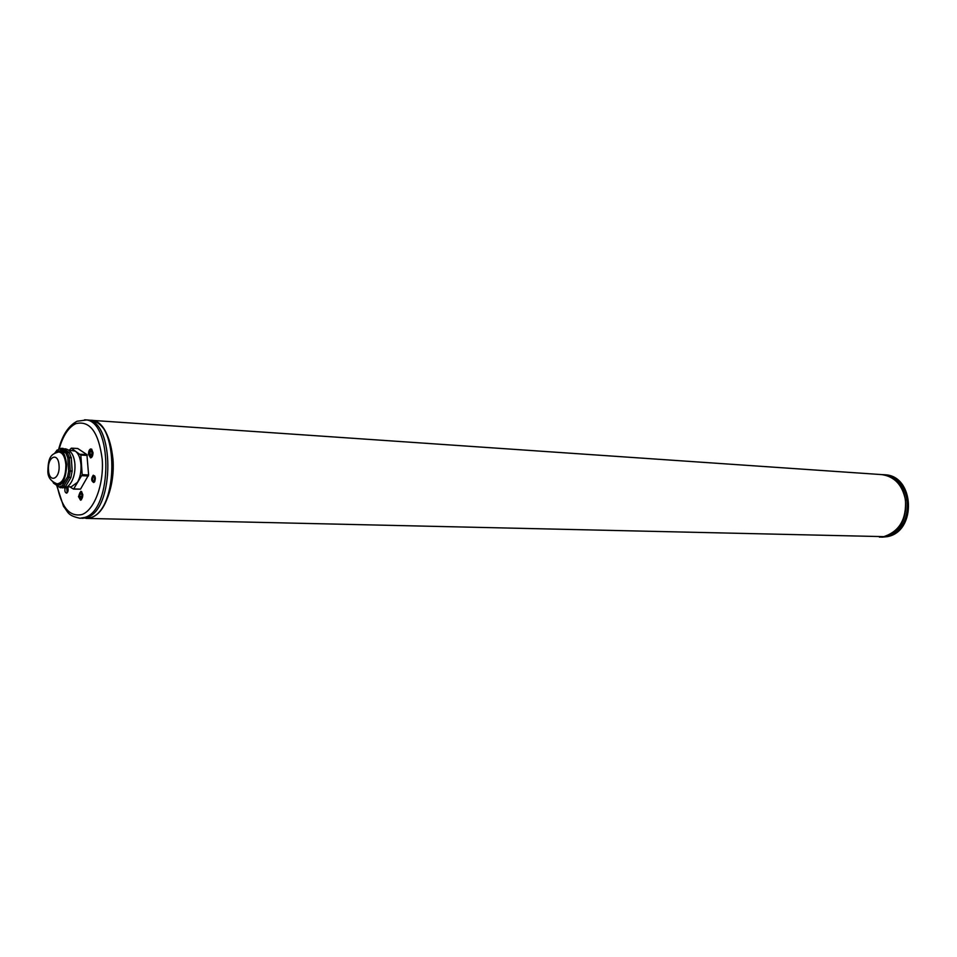 <?xml version="1.0" encoding="UTF-8"?>
<svg xmlns="http://www.w3.org/2000/svg" width="957" height="957" viewBox="0 0 957 957"><rect width="100%" height="100%" fill="white"/><g stroke="black" fill="none" stroke-linecap="round" stroke-linejoin="round"><path stroke-width="1.44" d="M884.687 474.804L883.885 474.744C913.648 474.959 915.789 532.188 886.098 536.698L879.411 537.128L884.495 536.65C914.198 532.14 912.069 474.851 882.294 474.636L883.885 474.744C913.648 474.959 915.789 532.188 886.098 536.698L886.888 536.71C916.567 532.2 914.437 475.019 884.687 474.804C914.892 475.27 917.009 531.972 887.031 536.698L881.804 537.188M90.771 420.279L881.672 474.6C894.412 476.419 902.343 484.84 905.454 499.877C906.59 519.161 899.389 531.41 883.873 536.638L86.25 518.407M91.082 420.29C103.105 422.575 110.39 435.531 112.962 459.169C115.151 485.343 104.576 513.431 91.37 517.593L86.561 518.419M85.939 518.407L90.963 517.546C119.589 509.65 119.338 419.597 90.46 420.243C118.716 419.142 119.123 510.069 90.748 517.581L81.967 518.311L86.776 517.486C115.103 509.961 114.708 418.867 86.501 419.979L77.098 421.236C68.593 425.662 62.48 434.921 58.736 449M88.511 454.324L90.544 457.877C92.171 457.482 92.985 455.676 92.985 452.446L90.999 448.893C89.348 449.24 88.523 451.046 88.511 454.324M78.486 496.587L80.544 500.188L82.9 494.877L80.878 491.264L78.486 496.587M56.822 485.797L63.545 506.432C68.294 512.043 67.146 515.524 79.993 518.263L86.776 517.486C115.103 509.961 114.708 418.867 86.501 419.979L90.46 420.243M69.418 450.101L71.332 448.151L77.732 448.51L86.92 454.599L88.606 474.947L80.508 489.147L73.569 489.123L69.777 486.814M67.193 486.718L71.177 486.862L77.481 482.304C80.149 477.519 81.309 471.705 80.974 464.839C80.376 458.068 78.51 453.522 75.364 451.166L80.831 455.065L82.182 474.672L73.569 489.123M71.332 448.151L75.364 451.166L68.88 450.077M80.508 489.147L74.096 488.907M88.606 474.947L82.182 474.672M88.403 475.976L81.967 475.701M86.92 454.599L80.508 454.264M87.254 455.4L80.831 455.065M65.602 486.515L62.253 485.713L67.528 476.765L70.83 477.675L65.495 486.646L60.387 487.759L53.401 482.938M72.17 471.155L70.244 471.071L68.976 477.316L70.914 477.471L72.17 470.892L68.665 471.035L67.78 457.757L71.285 457.781L69.239 452.613L67.313 452.613L69.299 457.494L71.249 457.542M69.131 452.494L65.949 453.271L59.812 449.132L63.054 448.402L69.239 452.613M57.097 450.053L54.98 452.924M60.124 487.699L59.322 486.898L62.253 485.713L63.664 486.347M63.593 486.479L69 477.328M68.868 477.519L67.528 476.765L68.665 471.035L70.244 471.071L69.323 457.721M65.495 486.646L62.265 487.938M62.947 448.366L60.913 448.378L56.906 450.4L60.913 448.378L63.054 448.402M72.17 470.892L71.285 457.781M69.299 457.494L67.78 457.757L65.949 453.271L67.193 452.494M67.337 452.613L61.128 448.414M53.58 483.153L53.042 482.208M89.85 456.633L91.441 457.542M89.121 452.565L89.731 456.477C91.047 457.745 92.051 456.991 92.733 454.216C92.805 450.436 91.908 449.096 90.054 450.209L89.121 452.565M91.561 455.245L90.58 455.664L89.779 454.085L90.125 451.812L91.262 451.118L92.063 452.697L91.716 454.97L90.58 455.664L89.779 454.085L91.992 454.204M91.872 449.323L90.197 450.053M89.779 454.085L90.125 451.812L91.884 451.907M90.125 451.812L91.74 451.608M79.874 498.992L81.429 499.841M79.084 494.853L79.742 498.836C81.022 500.044 81.991 499.303 82.649 496.623C82.709 492.819 81.824 491.467 79.981 492.568L79.084 494.853M81.512 497.568L80.52 497.987L79.742 496.384L80.077 494.135L81.201 493.489L81.991 495.092L81.644 497.341L80.52 497.987L79.742 496.384L81.943 496.456M81.74 491.683L80.113 492.424M79.742 496.384L80.077 494.135L81.764 494.195M80.077 494.135L81.644 493.932M57.264 486.084C61.619 507.677 69.861 517.151 81.967 514.531C94.348 510.213 104.086 484.11 102.22 459.3C98.643 432.109 89.826 420.231 75.77 423.664C68.473 427.312 62.959 435.698 59.202 448.797M93.762 482.531C91.19 481.036 91.023 478.596 93.248 475.198C95.832 476.694 95.999 479.134 93.762 482.531M67.839 486.742L66.834 493.142C65.016 492.891 64.466 491.013 65.172 487.508M79.993 518.263L84.802 517.438C113.105 509.902 112.723 418.723 84.539 419.836M94.097 481.897L94.049 481.897C92.267 480.247 92.231 478.261 93.953 475.94L94.3 475.88C95.485 475.019 95.269 483.141 94.133 481.885L94.049 481.897M94.42 481.67L94.647 476.143M94.767 481.156L94.958 476.694M67.839 491.731L68.007 487.472M67.504 492.281L67.708 486.91M67.552 486.73C68.425 489.362 68.306 491.288 67.217 492.508L66.607 487.017M48.484 469.947C49.094 483.728 60.195 479.23 59.047 465.509C58.353 451.62 47.312 456.417 48.484 469.947M57.109 483.871C62.875 482.878 65.806 476.478 65.889 464.671C65.04 456.668 62.612 452.434 58.58 451.979C51.582 454.073 48.305 456.322 47.886 470.449C47.515 476.813 50.589 481.287 57.109 483.871M55.195 483.393C62.265 485.749 66.093 479.481 66.667 464.576C65.303 454.132 61.954 450.029 56.63 452.278M55.123 483.369C68.366 493.692 70.686 443.235 56.547 452.302M54.633 483.165C68.557 495.714 71.069 441.237 56.056 452.458M60.375 487.759L53.628 483.213M54.896 452.972L57.205 449.957M63.82 448.917L65.363 448.809C70.985 450.173 74.191 455.412 74.945 464.528C75.711 481.885 66.392 489.386 63.652 487.651"/></g></svg>

